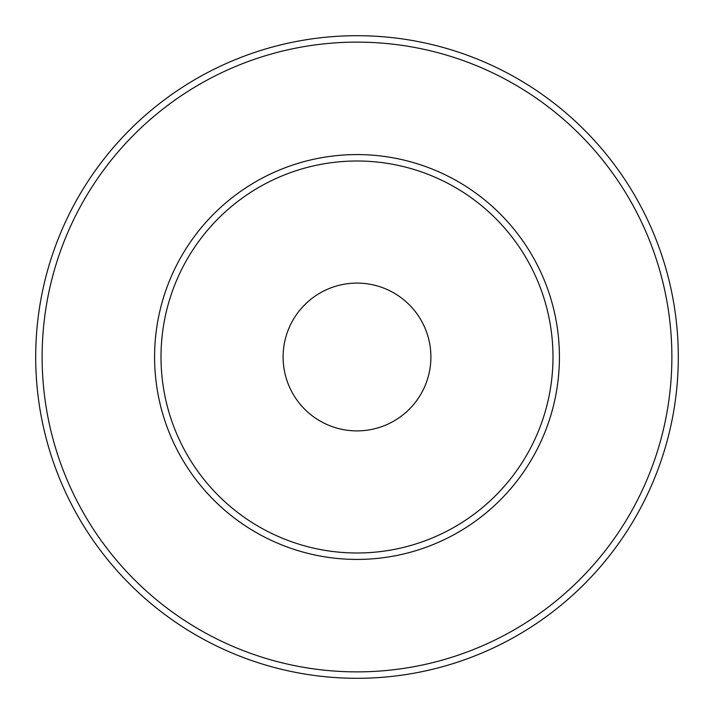 <?xml version="1.0" encoding="UTF-8"?>
<svg xmlns="http://www.w3.org/2000/svg" width="714" height="714" viewBox="0 0 714 714"><rect width="100%" height="100%" fill="white"/><g stroke="black" fill="none" stroke-linecap="round" stroke-linejoin="round"><path stroke-width="1.07" d="M357 671.874A314.874 314.874 0 0 0 671.874 357A314.874 314.874 0 0 0 357 42.126A314.874 314.874 0 0 0 42.126 357A314.874 314.874 0 0 0 357 671.874M357 35.7A321.3 321.3 0 0 1 678.3 357A321.3 321.3 0 0 1 357 678.3A321.3 321.3 0 0 1 35.7 357A321.3 321.3 0 0 1 357 35.7M357 552.993A195.993 195.993 0 0 0 552.993 357A195.993 195.993 0 0 0 357 161.007A195.993 195.993 0 0 0 161.007 357A195.993 195.993 0 0 0 357 552.993M357 154.581A202.419 202.419 0 0 1 559.419 357A202.419 202.419 0 0 1 357 559.419A202.419 202.419 0 0 1 154.581 357A202.419 202.419 0 0 1 357 154.581M357 283.101A73.899 73.899 0 0 0 283.101 357A73.899 73.899 0 0 0 357 430.899A73.899 73.899 0 0 0 430.899 357A73.899 73.899 0 0 0 357 283.101"/></g></svg>
